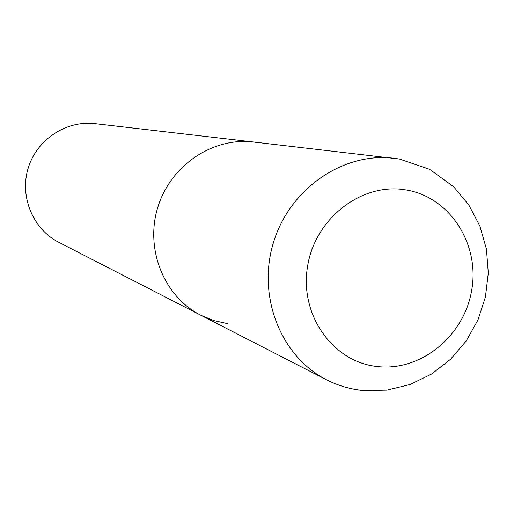 <?xml version="1.0" encoding="UTF-8"?>
<svg xmlns="http://www.w3.org/2000/svg" width="514" height="514" viewBox="0 0 514 514"><rect width="100%" height="100%" fill="white"/><g stroke="black" fill="none" stroke-linecap="round" stroke-linejoin="round"><path stroke-width="0.77" d="M257.649 142.59L253.408 141.986C212.648 137.02 170.295 165.604 157.727 207.54C144.852 249.38 164.165 296.694 200.807 315.223L58.859 242.351C33.037 229.263 19.391 196.733 28.167 168.2C36.738 139.602 66.165 120.154 94.91 123.63L253.408 141.986C212.648 137.02 170.295 165.604 157.727 207.54C144.852 249.38 164.165 296.694 200.807 315.223L213.94 320.607L227.76 323.672M405.867 189.923C449.789 196.901 479.96 243.906 471.704 290.198C464.084 336.586 419.932 372.297 376.062 366.392C332.089 361.188 299.27 314.189 307.603 266.123C315.281 217.955 362.081 182.239 405.867 189.923M399.108 158.999L393.82 158.241C343.044 152.015 289.555 188.805 273.416 242.666C256.884 296.405 280.888 356.729 326.557 379.782C338.128 385.68 350.349 389.265 363.225 390.544L387.068 390.132L410.204 384.466L431.619 373.999L450.502 359.305L466.134 341.058L477.93 320.01L485.415 297.034L488.3 273.069L486.443 249.084L479.883 226.057L468.8 204.932L453.541 186.646L429.55 169.299L399.577 159.077L253.408 141.986M200.807 315.223L326.557 379.782"/></g></svg>

